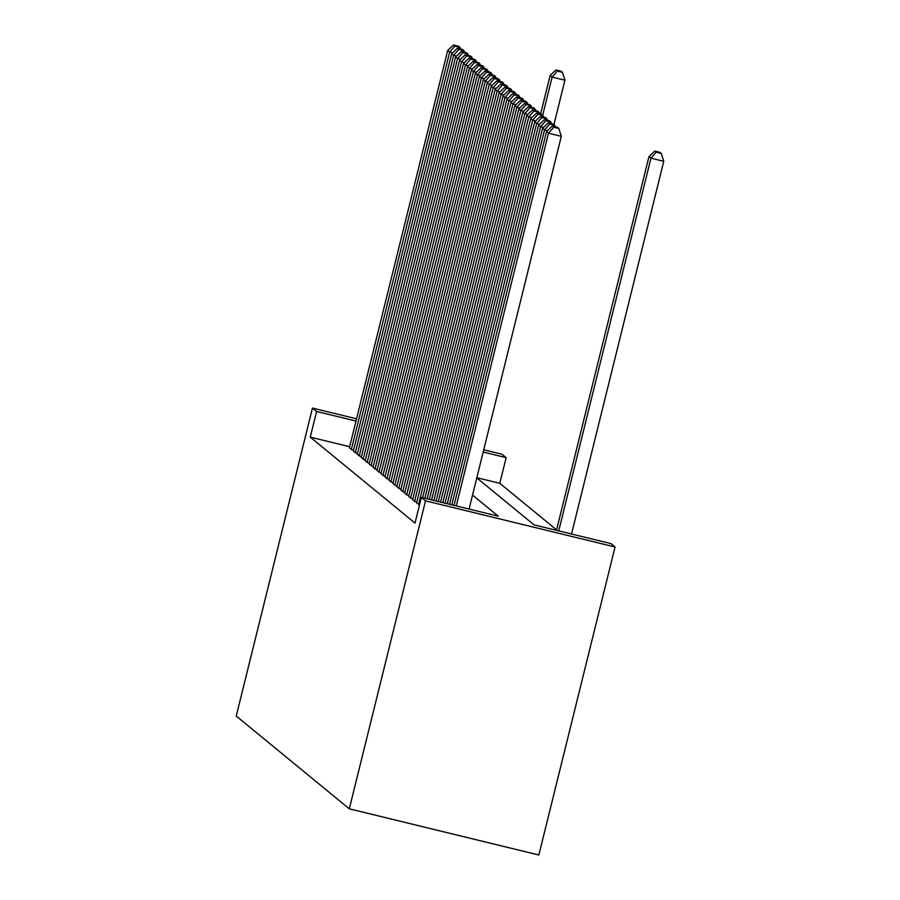 <?xml version="1.0" encoding="UTF-8"?>
<svg xmlns="http://www.w3.org/2000/svg" width="900" height="900" viewBox="0 0 900 900"><rect width="100%" height="100%" fill="white"/><g stroke="black" fill="none" stroke-linecap="round" stroke-linejoin="round"><path stroke-width="1.35" d="M476.786 477.877L534.071 524.891L610.909 543.6L615.06 547.009L538.841 855L349.301 808.83L236.239 716.051L312.457 408.06L316.609 411.469L310.252 437.13L415.012 523.102L421.369 497.43L498.206 516.15L472.534 495.079M483.739 449.786L501.998 454.23L506.149 457.639L483.176 452.036M556.582 529.909L499.793 483.3L506.149 457.639M416.599 502.841L419.512 504.923M412.65 499.601L414.799 501.491L416.812 501.986M408.701 496.35L410.85 498.24L412.864 498.735M404.741 493.11L406.89 495L408.915 495.495M400.793 489.87L402.941 491.76L404.955 492.244M396.832 486.619L398.981 488.509L401.006 489.004M392.884 483.379L395.032 485.269L397.046 485.764M388.935 480.127L391.084 482.029L393.098 482.512M384.975 476.887L387.124 478.777L389.149 479.272M381.026 473.647L383.175 475.537L385.189 476.032M377.066 470.396L379.215 472.298L381.24 472.781M373.118 467.156L375.266 469.046L377.28 469.541M369.169 463.916L371.317 465.806L373.331 466.29M365.209 460.665L367.358 462.555L369.382 463.05M361.26 457.425L363.409 459.315L365.423 459.81M357.3 454.185L359.449 456.075L361.474 456.559M353.351 450.934L355.5 452.824L357.514 453.319M499.793 483.3L476.831 477.709M349.639 446.726L310.252 437.13M349.402 447.694L351.551 449.584L353.565 450.079M421.369 497.43L425.52 500.839L349.301 808.83M425.52 500.839L615.06 547.009M356.546 418.804L312.457 408.06M355.995 421.054L316.609 411.469M349.369 447.795L447.694 50.49L449.674 52.121L452.61 52.83M351.349 449.426L449.674 52.121L454.871 46.136L459.99 47.385L458.606 46.249L453.488 45L454.871 46.136M453.488 45L447.694 50.49M460.496 48.994L459.99 47.385M553.961 124.504L564.93 80.19L552.127 77.074L542.678 115.245M540.574 114.12L550.148 75.454L555.941 69.953L557.325 71.089L562.444 72.337L561.06 71.201L555.941 69.953M557.325 71.089L552.127 77.074L550.148 75.454M562.444 72.337L564.93 80.19M353.329 451.046L451.654 53.741L453.623 55.361L456.559 56.07M355.298 452.666L453.623 55.361L458.82 49.376L463.95 50.625L462.566 49.489L457.436 48.24L458.82 49.376M457.436 48.24L451.654 53.741M464.456 52.234L463.95 50.625M357.277 454.286L455.603 56.981L457.582 58.601L460.507 59.321M359.257 455.906L457.582 58.601L462.78 52.627L467.899 53.876L466.515 52.74L461.396 51.491L462.78 52.627M461.396 51.491L455.603 56.981M468.405 55.474L467.899 53.876M361.226 457.526L459.551 60.221L461.531 61.852L464.468 62.561M363.206 459.157L461.531 61.852L466.729 55.867L471.848 57.116L470.464 55.98L465.345 54.731L466.729 55.867M465.345 54.731L459.551 60.221M472.365 58.725L471.848 57.116M365.186 460.777L463.511 63.473L465.48 65.093L468.416 65.812M367.166 462.397L465.48 65.093L470.678 59.108L475.808 60.356L474.424 59.22L469.294 57.971L470.678 59.108M469.294 57.971L463.511 63.473M476.314 61.965L475.808 60.356M369.135 464.017L467.46 66.712L469.44 68.332L472.376 69.053M371.115 465.637L469.44 68.332L474.637 62.359L479.756 63.608L478.373 62.471L473.254 61.223L474.637 62.359M473.254 61.223L467.46 66.712M480.262 65.216L479.756 63.608M373.095 467.269L471.42 69.964L473.389 71.584L476.325 72.293M375.064 468.889L473.389 71.584L478.586 65.599L483.716 66.847L482.332 65.711L477.202 64.462L478.586 65.599M477.202 64.462L471.42 69.964M484.223 68.456L483.716 66.847M377.044 470.509L475.369 73.204L477.349 74.824L480.274 75.544M379.024 472.129L477.349 74.824L482.546 68.85L487.665 70.087L486.281 68.962L481.162 67.714L482.546 68.85M481.162 67.714L475.369 73.204M488.171 71.696L487.665 70.087M380.993 473.749L479.317 76.444L481.298 78.064L484.234 78.784M382.973 475.369L481.298 78.064L486.495 72.09L491.614 73.339L490.23 72.203L485.111 70.954L486.495 72.09M485.111 70.954L479.317 76.444M492.131 74.948L491.614 73.339M384.952 477L483.277 79.695L485.246 81.315L488.183 82.024M386.933 478.62L485.246 81.315L490.444 75.33L495.574 76.579L494.19 75.442L489.06 74.194L490.444 75.33M489.06 74.194L483.277 79.695M496.08 78.188L495.574 76.579M388.901 480.24L487.226 82.935L489.206 84.555L492.142 85.275M390.881 481.86L489.206 84.555L494.404 78.581L499.522 79.83L498.139 78.694L493.02 77.445L494.404 78.581M493.02 77.445L487.226 82.935M500.029 81.427L499.522 79.83M392.861 483.48L491.186 86.175L493.155 87.806L496.091 88.515M394.83 485.111L493.155 87.806L498.353 81.821L503.483 83.07L502.099 81.934L496.969 80.685L498.353 81.821M496.969 80.685L491.186 86.175M503.989 84.679L503.483 83.07M396.81 486.731L495.135 89.426L497.115 91.046L500.04 91.755M398.79 488.351L497.115 91.046L502.312 85.061L507.431 86.31L506.048 85.174L500.929 83.925L502.312 85.061M500.929 83.925L495.135 89.426M507.938 87.919L507.431 86.31M400.759 489.971L499.084 92.666L501.064 94.286L504 95.006M402.739 491.591L501.064 94.286L506.261 88.312L511.38 89.561L509.996 88.425L504.877 87.176L506.261 88.312M504.877 87.176L499.084 92.666M511.897 91.159L511.38 89.561M404.719 493.211L503.044 95.906L505.012 97.538L507.949 98.246M406.699 494.843L505.012 97.538L510.21 91.552L515.34 92.801L513.956 91.665L508.826 90.416L510.21 91.552M508.826 90.416L503.044 95.906M515.846 94.41L515.34 92.801M408.668 496.463L506.993 99.157L508.973 100.778L511.909 101.498M410.647 498.082L508.973 100.778L514.17 94.793L519.289 96.041L517.905 94.905L512.786 93.668L514.17 94.793M512.786 93.668L506.993 99.157M519.795 97.65L519.289 96.041M412.627 499.702L510.952 102.397L512.921 104.017L515.858 104.737M414.596 501.322L512.921 104.017L518.119 98.044L523.249 99.293L521.865 98.156L516.735 96.907L518.119 98.044M516.735 96.907L510.952 102.397M523.755 100.901L523.249 99.293M416.576 502.954L514.901 105.649L516.881 107.269L519.806 107.978M418.556 504.574L516.881 107.269L522.079 101.284L527.197 102.532L525.814 101.396L520.695 100.147L522.079 101.284M520.695 100.147L514.901 105.649M527.704 104.141L527.197 102.532M422.618 497.734L518.85 108.889L520.83 110.509L523.766 111.229M424.868 498.285L520.83 110.509L526.028 104.535L531.146 105.772L529.762 104.647L524.644 103.399L526.028 104.535M524.644 103.399L518.85 108.889M531.664 107.381L531.146 105.772M427.106 498.836L522.81 112.129L524.779 113.76L527.715 114.469M429.356 499.376L524.779 113.76L529.976 107.775L535.106 109.024L533.722 107.888L528.592 106.639L529.976 107.775M528.592 106.639L522.81 112.129M535.613 110.633L535.106 109.024M431.595 499.928L526.759 115.38L528.739 117L531.675 117.709M433.834 500.468L528.739 117L533.936 111.015L539.055 112.264L537.671 111.127L532.553 109.879L533.936 111.015M532.553 109.879L526.759 115.38M539.561 113.873L539.055 112.264M436.084 501.019L530.719 118.62L532.688 120.24L535.624 120.96M438.322 501.559L532.688 120.24L537.885 114.266L543.015 115.515L541.631 114.379L536.501 113.13L537.885 114.266M536.501 113.13L530.719 118.62M543.521 117.112L543.015 115.515M440.561 502.11L534.668 121.86L536.648 123.491L539.572 124.2M442.811 502.661L536.648 123.491L541.845 117.506L546.964 118.755L545.58 117.619L540.461 116.37L541.845 117.506M540.461 116.37L534.668 121.86M547.47 120.364L546.964 118.755M445.05 503.201L538.616 125.111L540.596 126.731L543.533 127.451M447.289 503.752L540.596 126.731L545.794 120.746L550.913 121.995L549.529 120.859L544.41 119.61L545.794 120.746M544.41 119.61L538.616 125.111M551.43 123.604L550.913 121.995M449.539 504.293L542.576 128.351L544.545 129.971L547.481 130.691M451.777 504.844L544.545 129.971L549.743 123.998L554.873 125.246L553.489 124.11L548.359 122.861L549.743 123.998M548.359 122.861L542.576 128.351M555.379 126.855L554.873 125.246M454.027 505.384L546.525 131.602L548.505 133.222L561.308 136.339L558.821 128.486L557.438 127.35L552.319 126.101L553.702 127.237L558.821 128.486M469.069 509.051L561.308 136.339M456.266 505.935L548.505 133.222L553.702 127.237M552.319 126.101L546.525 131.602M571.523 534.015L663.761 161.303L650.959 158.175L558.72 530.887M556.47 530.347L648.979 156.555L654.773 151.065L656.156 152.201L661.275 153.45L659.891 152.314L654.773 151.065M656.156 152.201L650.959 158.175L648.979 156.555M661.275 153.45L663.761 161.303"/></g></svg>
